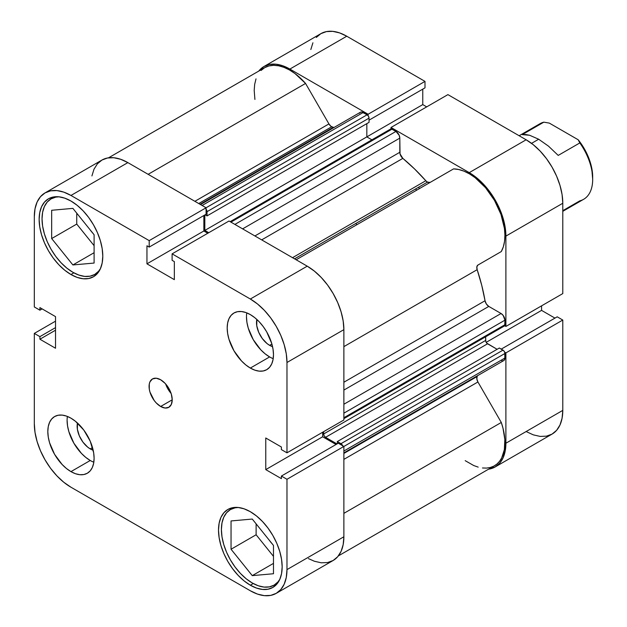 <?xml version="1.0" encoding="UTF-8"?>
<svg xmlns="http://www.w3.org/2000/svg" width="627" height="627" viewBox="0 0 627 627"><rect width="100%" height="100%" fill="white"/><g stroke="black" fill="none" stroke-linecap="round" stroke-linejoin="round"><path stroke-width="0.94" d="M252.266 582.977A43.639 25.198 60 0 1 223.753 544.518A43.639 25.198 60 0 1 230.438 509.547A43.639 25.198 60 0 1 238.425 507.509L235.117 507.815L230.438 509.547L226.606 512.737L223.753 517.251L221.997 522.918L221.402 529.533L221.997 536.822L223.753 544.518L226.606 552.332L230.438 559.942L235.117 567.074L240.454 573.446L246.239 578.823L252.266 582.977A43.639 25.198 60 0 0 274.085 585.14L269.406 586.872L264.069 587.084L258.285 585.767L252.266 582.977M72.889 272.298A43.639 25.198 60 0 1 44.384 233.84A43.639 25.198 60 0 1 51.069 198.869A43.639 25.198 60 0 1 59.048 196.823L55.748 197.137L51.069 198.869L47.229 202.051L44.384 206.565L42.62 212.239L42.033 218.847L42.62 226.143L44.384 233.84L47.229 241.646L51.069 249.264L55.748 256.396L61.078 262.768L66.87 268.137L72.889 272.298A43.639 25.198 60 0 0 94.708 274.461L90.037 276.193L84.7 276.405L78.908 275.088L72.889 272.298M90.249 448.908L92.514 447.6L90.249 448.908L87.694 447.137L82.96 442.153L79.347 435.883L77.387 429.291L77.466 423.006A18.551 10.706 60 0 0 90.249 448.908A18.551 10.706 60 0 0 93.172 450.217L90.249 448.908M269.618 345.344L271.883 344.035L269.618 345.344L267.063 343.58L262.337 338.588L258.716 332.318L256.757 325.726L256.835 319.441A18.551 10.706 60 0 0 269.618 345.344A18.551 10.706 60 0 0 272.549 346.653L269.618 345.344M246.756 312.865A32.729 18.896 -120 0 0 269.618 356.928L250.338 368.065A32.729 18.896 60 0 1 228.949 339.223A32.729 18.896 60 0 1 233.965 312.991A32.729 18.896 60 0 1 250.338 314.613L245.815 312.52L241.473 311.533L237.476 311.69L233.965 312.991L231.089 315.381L228.949 318.767L227.632 323.015L227.186 327.976L227.632 333.446L228.949 339.223L233.965 350.783L241.473 360.917L245.815 364.945L250.338 368.065L254.852 370.157L259.194 371.145L263.191 370.98L266.702 369.687L269.579 367.297L271.718 363.911L273.035 359.655L273.482 354.702L273.035 349.231L271.718 343.455L266.702 331.887L263.191 326.542L259.194 321.761L254.852 317.732L250.338 314.613A32.729 18.896 60 0 1 271.718 343.455A32.729 18.896 60 0 1 266.702 369.687A32.729 18.896 60 0 1 250.338 368.065L269.618 356.928A32.729 18.896 -120 0 0 273.2 358.675M67.379 416.43A32.729 18.896 -120 0 0 90.249 460.492L70.961 471.622A32.729 18.896 60 0 1 49.58 442.78A32.729 18.896 60 0 1 54.596 416.555A32.729 18.896 60 0 1 70.961 418.178L66.446 416.077L62.104 415.098L58.099 415.254L54.596 416.555L51.72 418.938L49.58 422.324L48.263 426.579L47.817 431.541L48.263 437.011L49.58 442.78L54.596 454.348L62.104 464.474L66.446 468.502L70.961 471.622L75.475 473.722L79.817 474.702L83.822 474.545L87.325 473.244L90.21 470.861L92.341 467.476L93.658 463.22L94.105 458.259L93.658 452.788L90.21 441.165L83.822 430.098L75.475 421.297L70.961 418.178A32.729 18.896 60 0 1 92.341 447.02A32.729 18.896 60 0 1 87.325 473.244A32.729 18.896 60 0 1 70.961 471.622L90.249 460.492A32.729 18.896 -120 0 0 93.831 462.232M160.645 406.484L172.221 399.799L171.336 394.179L168.828 388.395L165.073 383.332L160.645 379.758A16.365 9.452 60 0 1 171.336 394.179A16.365 9.452 60 0 1 168.828 407.291A16.365 9.452 60 0 1 160.645 406.484L165.073 408.02L168.828 407.291L171.336 404.407L172.221 399.799L160.645 406.484A16.365 9.452 60 0 1 149.955 392.063A16.365 9.452 60 0 1 152.463 378.943L149.955 381.835L149.297 383.959L149.297 389.171L149.955 392.063L154.218 400.52L156.217 402.91L160.645 406.484M250.338 585.21L253.245 583.525L250.338 585.21L256.545 588.087L262.509 589.443L268.011 589.223L272.839 587.436A45.003 25.981 60 0 1 250.338 585.21A45.003 25.981 60 0 1 220.931 545.545A45.003 25.981 60 0 1 227.828 509.485L223.87 512.768L220.931 517.424L219.121 523.271L218.51 530.089L219.121 537.605L220.931 545.545L223.87 553.602L227.828 561.455L232.656 568.807L238.158 575.374L244.122 580.915L250.338 585.21M250.338 511.71A45.003 25.981 60 0 1 279.736 551.368A45.003 25.981 60 0 1 272.839 587.436L276.797 584.152L279.736 579.497L281.547 573.65L282.158 566.832L281.547 559.308L279.736 551.368L276.797 543.319L272.839 535.466L268.011 528.114L262.509 521.539L256.545 516.005L250.338 511.71L244.122 508.834L238.158 507.478L232.656 507.698L227.828 509.485A45.003 25.981 60 0 1 250.338 511.71M70.961 274.524L73.868 272.847L70.961 274.524L77.168 277.4L83.14 278.756L88.642 278.537L93.462 276.758A45.003 25.981 60 0 1 70.961 274.524A45.003 25.981 60 0 1 41.562 234.866A45.003 25.981 60 0 1 48.459 198.798L44.501 202.082L41.562 206.738L39.752 212.584L39.14 219.403L39.752 226.927L41.562 234.866L44.501 242.915L48.459 250.769L53.279 258.128L58.781 264.696L64.753 270.237L70.961 274.524M70.961 201.032A45.003 25.981 60 0 1 100.367 240.69A45.003 25.981 60 0 1 93.462 276.758L97.42 273.474L100.367 268.818L102.177 262.964L102.789 256.153L102.177 248.629L100.367 240.69L97.42 232.641L93.462 224.787L88.642 217.428L83.14 210.86L77.168 205.319L70.961 201.032L64.753 198.156L58.781 196.8L53.279 197.019L48.459 198.798A45.003 25.981 60 0 1 70.961 201.032M272.079 543.703A18.551 10.706 60 0 1 269.563 540.576L272.314 543.962M92.702 233.025A18.551 10.706 60 0 1 90.186 229.897L92.945 233.283M308.437 558.602L314.378 561.243L321.259 562.803L327.592 562.544L333.141 560.491L337.702 556.713L341.088 551.352L343.173 544.612L343.878 536.767L286.978 569.614L286.978 479.287L343.878 446.432L343.878 536.767L343.878 446.432L338.282 443.203L281.39 476.058L286.978 479.287L286.978 569.614L286.273 577.467L284.188 584.199L280.802 589.56L276.248 593.338L270.692 595.399L264.359 595.65L257.485 594.09L250.338 590.775L70.961 487.218L63.813 482.273L56.939 475.901L50.599 468.33L45.05 459.857L40.489 450.821L37.103 441.549L35.018 432.403L34.313 423.742L34.313 333.407L39.909 336.636L39.909 339.223L55.529 348.244L55.529 316.619L39.909 307.598L39.909 310.185L34.313 306.956L34.313 216.621L35.018 208.775L37.103 202.035L40.489 196.674L45.05 192.897L50.599 190.843L56.939 190.584L63.813 192.144L70.961 195.459L149.195 240.627L149.195 247.085L146.953 245.792L146.953 263.834L174.345 279.65L174.345 261.608L172.104 260.315L172.104 253.857L229.004 221.01L307.23 266.169L250.338 299.024L172.104 253.857L250.338 299.024L257.485 303.962L264.359 310.341L270.692 317.905L276.248 326.377L280.802 335.421L284.188 344.693L286.273 353.832L286.978 362.492L286.978 452.827L281.39 449.598L281.39 447.012L265.762 437.991L265.762 469.615L281.39 478.636L281.39 476.058L281.39 478.636L265.762 469.615L322.662 436.768L322.662 432.222L322.662 436.768L336.048 444.496L322.662 436.768L265.762 469.615L265.762 437.991L281.39 447.012L281.39 449.598L286.978 452.827L286.978 362.492L343.878 329.645L343.173 320.985L341.088 311.838L337.702 302.567L333.141 293.53L327.592 285.058L321.259 277.487L314.378 271.115L307.23 266.169L229.004 221.01L172.104 253.857L172.104 260.315L174.345 261.608L174.345 279.65L146.953 263.834L203.853 230.987L203.853 215.531L203.853 230.987L207.788 233.26L203.853 230.987L146.953 263.834L146.953 245.792L149.195 247.085L206.087 214.238L206.087 207.78L127.861 162.612L120.713 159.297L113.832 157.738L107.499 157.988L101.95 160.05L97.389 163.827L94.003 169.188L91.918 175.921M343.878 419.98L343.878 329.645L343.878 419.98L286.978 452.827L343.878 419.98M276.248 593.338L333.141 560.491A51.822 29.924 -120 0 0 343.878 536.767L286.978 569.614A51.822 29.924 60 0 1 276.248 593.338A51.822 29.924 60 0 1 250.338 590.775L70.961 487.218A51.822 29.924 60 0 1 34.313 423.742L34.313 333.407L39.909 336.636L55.529 327.623L39.909 336.636L39.909 339.223L55.529 330.202L39.909 339.223L55.529 348.244L55.529 316.619L39.909 307.598L39.909 310.185L42.15 308.892L39.909 310.185L34.313 306.956L34.313 216.621A51.822 29.924 60 0 1 45.05 192.897A51.822 29.924 60 0 1 70.961 195.459L127.861 162.612L206.087 207.78L149.195 240.627L70.961 195.459L127.861 162.612A51.822 29.924 -120 0 0 101.95 160.05L45.05 192.897M160.645 379.758L156.217 378.214L152.463 378.943A16.365 9.452 60 0 1 160.645 379.758M34.313 333.407L55.529 321.165L34.313 333.407M286.978 362.492L343.878 329.645A51.822 29.924 -120 0 0 307.23 266.169L250.338 299.024A51.822 29.924 60 0 1 286.978 362.492M200.515 204.559L360.439 112.233A5.455 3.151 -120 0 1 363.166 112.499L202.113 205.484L363.166 112.499L367.116 114.788A2.727 1.575 -120 0 1 369.044 118.127L207.035 211.667L207.035 215.9L207.035 211.667L369.044 118.127L369.044 122.359L207.035 215.9L205.123 214.795L207.035 215.9L369.044 122.359L369.044 118.127L368.48 116.222L367.116 114.788L206.071 207.764L206.087 214.238L149.195 247.085L149.195 240.627L367.116 114.788L361.685 111.99L360.439 112.233L359.6 113.197M338.282 443.203L343.878 446.432L286.978 479.287L281.39 476.058L338.282 443.203M76.745 213.172L76.745 224.082L94.105 245.674L76.745 224.082L76.745 213.172M256.122 523.858L256.122 534.768L273.482 556.361L256.122 534.768L256.122 523.858M165.638 383.936A16.365 9.452 -120 0 0 171.093 393.388L167.895 388.936L165.638 383.936M67.105 420.403L67.551 425.874L68.868 431.642L73.884 443.211L81.392 453.345L85.734 457.373L90.249 460.492M246.474 316.839L246.92 322.309L248.237 328.086L253.253 339.654L260.761 349.78L265.103 353.808L269.618 356.928M100.469 268.568A43.639 25.198 60 0 1 94.708 274.461L98.549 271.272L100.469 268.575M94.105 263.058L94.105 234.772L72.889 208.376L51.673 210.272L51.673 238.558L76.745 224.082L51.673 238.558L72.889 264.955L94.105 252.705L72.889 264.955L94.105 263.058L94.105 234.772L72.889 208.376L51.673 210.272L51.673 238.558L72.889 264.955L94.105 263.058M279.846 579.254A43.639 25.198 60 0 1 274.085 585.14L277.918 581.958L279.846 579.254M273.482 573.736L273.482 545.451L252.266 519.054L231.049 520.951L231.049 549.244L256.122 534.768L231.049 549.244L252.266 575.633L273.482 563.383L252.266 575.633L273.482 573.736L273.482 545.451L252.266 519.054L231.049 520.951L231.049 549.244L252.266 575.633L273.482 573.736M419.573 188.515A136.38 78.743 -120 0 0 418.468 187.301L419.573 188.515L418.468 187.301A136.38 78.743 -120 0 1 419.573 188.515M415.576 188.978A136.38 78.743 60 0 1 416.673 190.185A136.38 78.743 -120 0 0 415.576 188.978L416.673 190.185L415.576 188.978M263.959 66.509A51.822 29.924 60 0 1 289.87 69.072L346.77 36.225A51.822 29.924 -120 0 0 320.859 33.662L263.959 66.509A51.822 29.924 60 0 0 258.739 71.102L263.959 66.509L269.516 64.456L275.849 64.197L282.722 65.757L289.87 69.072L346.77 36.225L424.996 81.392L368.104 114.239L289.87 69.072L368.104 114.239L368.104 115.666L368.104 114.239L424.996 81.392L346.77 36.225L339.622 32.91L332.749 31.35L326.408 31.601L320.859 33.662L316.298 37.44M505.895 326.44L562.787 293.593L562.787 203.258L505.895 236.105L505.895 326.44L504.657 325.726L505.895 326.44L562.787 293.593L562.787 203.258L562.082 194.597L559.997 185.451L556.611 176.179L552.058 167.143L546.501 158.67L540.168 151.099L533.295 144.727L526.139 139.782L447.913 94.622L526.139 139.782L469.247 172.637L476.395 177.574L483.268 183.954L489.601 191.517L495.158 199.989L499.719 209.034L503.105 218.306L505.19 227.444L505.895 236.105L505.895 326.44M391.013 128.896L391.013 127.469L469.247 172.637L391.013 127.469L447.913 94.622L391.013 127.469L391.013 128.896M504.657 352.186L505.895 352.899L505.895 443.226L505.19 451.079L503.105 457.812L499.719 463.173L495.158 466.95L488.566 469.184A51.822 29.924 60 0 0 495.158 466.95A51.822 29.924 60 0 0 505.895 443.226L562.787 410.379L562.787 320.044L557.199 316.815L501.239 349.121L557.199 316.815L562.787 320.044L505.895 352.899L505.895 443.226L562.787 410.379L562.787 320.044L505.895 352.899L504.657 352.186M526.139 431.541L533.295 434.856L540.168 436.416L546.501 436.157L552.058 434.103L556.611 430.326L559.997 424.965L562.082 418.225L562.787 410.379A51.822 29.924 -120 0 1 552.058 434.103L495.158 466.95M554.958 318.108L541.571 310.381L541.571 305.835L541.571 310.381L486.207 342.35L541.571 310.381L554.958 318.108M426.697 106.872L422.763 104.599L422.763 89.144L422.763 104.599L366.826 136.89L422.763 104.599L426.697 106.872M424.996 87.851L424.996 81.392L424.996 87.851L369.044 120.157L424.996 87.851M312.912 42.801L310.827 49.533M526.139 139.782L469.247 172.637A51.822 29.924 60 0 1 505.895 236.105L562.787 203.258A51.822 29.924 -120 0 0 526.139 139.782M355.783 223.494A136.38 78.743 60 0 1 356.888 224.701L355.783 223.494M562.787 211.338L583.643 199.3A43.639 25.198 -120 0 0 579.818 142.932L558.21 155.41L548.523 146.169L538.679 139.233L531.531 143.356L538.679 139.233L529.627 135.26L522.236 134.633L543.836 122.163A43.639 25.198 -120 0 0 540.004 123.707L519.148 135.745M592.687 179.314L591.692 167.864L588.8 158.129L584.192 148.544L578.188 139.766L549.323 123.104L543.836 122.163L549.323 123.104L578.188 139.766L579.818 142.932A43.639 25.198 60 0 1 592.687 179.314A43.639 25.198 60 0 1 579.818 200.844L562.787 210.672M536.751 126.254A43.639 25.198 60 0 1 543.836 122.163L522.236 134.633L525.669 134.515L529.627 135.26L538.679 139.233L548.523 146.169L558.21 155.41L579.818 142.932L578.188 139.766A40.912 23.622 -120 0 1 592.687 177.088M430.193 182.379L427.465 182.112L294.549 258.849L427.465 182.112A5.455 3.151 -120 0 0 430.161 182.394M108.534 157.816L264.641 67.692A50.458 29.132 -120 0 1 305.561 83.438L148.137 174.322L305.561 83.438L328.932 123.919A5.455 3.151 -120 0 0 331.659 126.795L198.743 203.54L331.659 126.795A5.455 3.151 -120 0 0 333.305 127.32L200.021 204.277L333.305 127.32L330.907 126.278L328.932 123.919L305.561 83.438L295.027 73.594L289.509 69.981L284.007 67.363L278.639 65.796L273.544 65.326L268.842 65.96L264.641 67.692L261.051 70.467M230.148 221.668L390.637 129.013A2.727 1.575 -120 0 1 392 129.154L230.948 222.13L392 129.154L395.95 131.435L234.906 224.411L395.95 131.435A5.455 3.151 -120 0 1 399.814 138.112L242.618 228.871L399.814 138.112L399.814 152.283L254.891 235.956L399.814 152.283A5.455 3.151 -120 0 0 402.84 158.38L414.549 168.937L425.811 180.725A5.455 3.151 -120 0 0 427.465 182.112L425.811 180.725L292.527 257.681L425.811 180.725A152.745 88.188 -120 0 0 402.84 158.38L261.686 239.875L402.84 158.38L400.026 153.889L399.814 138.112L399.164 135.267L395.95 131.435L391.264 128.896L390.221 129.499M334.238 127.359A152.745 88.188 -120 0 0 333.305 127.32L334.238 127.359M343.878 453.439L477.163 376.49A152.745 88.188 -120 0 0 477.602 375.659L477.163 376.49A5.455 3.151 -120 0 0 477.923 381.984L476.849 378.974L477.163 376.49L343.878 453.439M343.878 382.235L485.032 300.748A152.745 88.188 -120 0 0 477.163 269.681L343.878 346.629L477.163 269.681L476.849 266.828L477.923 265.056L501.294 251.56L503.332 246.811L504.555 241.285L504.923 235.133L504.445 228.494L500.973 214.41L494.476 200.381L485.572 187.739L475.109 177.692L469.607 173.961L464.09 171.202L458.698 169.502L453.564 168.89L296.148 259.774L453.564 168.89A50.458 29.132 -120 0 1 494.476 200.381A50.458 29.132 -120 0 1 501.294 251.56L477.923 265.056A5.455 3.151 -120 0 0 477.163 269.681L481.748 285.332L485.032 300.748A5.455 3.151 -120 0 0 488.794 306.415L486.38 304.04L485.032 300.748L343.878 382.235M465.195 460.665L473.753 465.547L478.182 467.123M482.476 467.977L486.552 468.095L490.353 467.476L493.817 466.135L496.89 464.082L499.515 461.362L501.663 458.008L504.367 449.645L504.829 439.519L503.019 428.28L501.294 422.465L477.923 381.984L501.294 422.465L343.878 513.348L501.294 422.465A50.458 29.132 -120 0 1 494.476 465.775L338.368 555.898M501.067 360.266L501.819 360.619M502.548 360.784L503.215 360.752M503.794 360.541L504.853 358.871L504.782 352.539L503.74 350.728L499.335 348.016L337.318 441.557L337.318 443.759L337.318 441.557L499.335 348.016L502.995 350.132L340.986 443.673L337.318 441.557L340.986 443.673L502.995 350.132A2.727 1.575 -120 0 1 504.923 353.479L343.878 446.455L504.923 353.479L504.923 358.041L343.878 451.025L504.923 358.041A5.455 3.151 -120 0 1 503.794 360.541L343.878 452.866M497.117 349.302L486.826 343.196L485.784 341.386L485.643 336.801L485.643 340.445L323.626 433.986L323.626 431.666L323.626 433.986L485.643 340.445A2.727 1.575 -120 0 0 487.571 343.792L325.554 437.325L324.19 435.89L323.626 433.986A2.727 1.575 60 0 0 325.554 437.325L337.012 443.94L325.554 437.325L487.571 343.792L497.117 349.302M503.74 326.118L504.782 325.515L504.923 320.178L503.215 315.491L501.067 313.5L488.794 306.415L501.067 313.5L343.878 404.25L501.067 313.5A5.455 3.151 -120 0 1 504.923 320.178L504.923 324.747L343.878 417.731L504.923 324.747A2.727 1.575 -120 0 1 504.359 325.993L343.878 418.648M371.913 139.829L366.826 136.89L366.826 123.637L366.826 136.89L371.913 139.829M256.004 78.869L254.68 84.3L254.194 90.374L254.915 99.45M342.765 446.079L340.986 443.673A2.727 1.575 60 0 1 342.64 445.726M208.752 232.703L204.817 230.43L204.817 214.975L204.817 230.43L366.826 136.89L204.817 230.43L208.752 232.703M206.087 209.206A2.727 1.575 60 0 1 207.035 211.667L205.844 208.916M343.878 459.372L477.923 381.984L343.878 459.372M328.932 123.919L194.887 201.306L328.932 123.919M343.878 390.08L488.794 306.415L343.878 390.08M343.878 413.162L504.923 320.178L343.878 413.162M234.012 507.486L230.438 509.547M54.635 196.807L51.069 198.869M98.282 272.4L94.708 274.461M277.651 583.079L274.085 585.14"/></g></svg>
